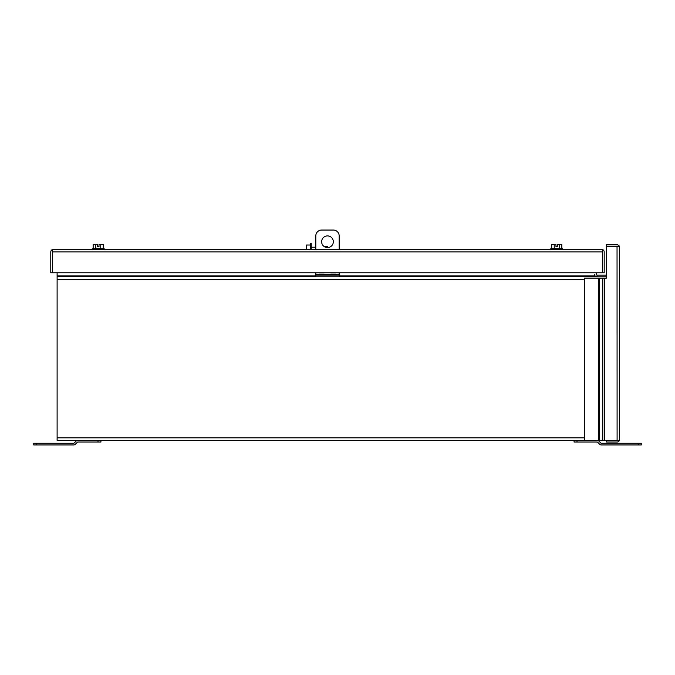 <?xml version="1.0" encoding="UTF-8"?>
<svg xmlns="http://www.w3.org/2000/svg" width="675" height="675" viewBox="0 0 675 675"><rect width="100%" height="100%" fill="white"/><g stroke="black" fill="none" stroke-linecap="round" stroke-linejoin="round"><path stroke-width="1.01" d="M617.102 440.345L617.043 246.485L619.422 246.485L619.566 247.32L619.422 246.485L606.369 246.485L617.102 246.485M619.422 440.345L619.566 439.501L619.422 440.345L606.369 440.345L606.369 442.024L617.043 442.024A2.523 2.523 0 0 0 619.422 440.345L584.516 440.345L584.516 278.117L602.767 278.117L602.767 440.345M619.422 246.485A2.523 2.523 0 0 0 617.043 244.797L606.369 244.797L606.369 278.117L602.767 278.117M619.566 439.501L619.566 247.32M336.066 274.261L339.171 274.261L339.171 276.784L597.046 276.784L597.046 275.105L606.369 275.105M594.523 276.784L594.523 274.261A2.523 2.523 0 0 0 597.046 276.784L606.369 276.784M597.046 275.105A0.844 0.844 0 0 1 596.202 274.261L596.202 272.767M638.331 444.952L641.25 444.952L641.25 443.264L638.331 443.264L638.331 444.952L601.408 444.952A2.523 2.523 0 0 1 599.619 444.209L597.687 442.277A0.844 0.844 0 0 0 597.088 442.024L576.998 442.024L576.998 440.345M597.088 440.345A2.523 2.523 0 0 1 598.877 441.087L600.809 443.019A0.844 0.844 0 0 0 601.408 443.264L638.331 443.264M574.071 440.345L574.071 442.024L576.998 442.024M77.912 440.345A2.523 2.523 0 0 0 76.123 441.087L74.191 443.019A0.844 0.844 0 0 1 73.592 443.264L33.75 443.264L33.75 444.952L73.592 444.952A2.523 2.523 0 0 0 75.381 444.209L77.313 442.277A0.844 0.844 0 0 1 77.912 442.024L100.929 442.024L100.929 440.345M562.722 249.404L562.722 248.704L550.8 248.704L550.8 249.404M561.819 248.704L561.819 244.451L559.288 244.451L559.288 248.704M551.703 248.704L551.703 244.451L554.234 244.451L554.234 248.704M559.288 244.451L557.558 244.451L557.558 246.67L555.964 246.67L555.964 244.451L554.234 244.451M327.485 247.582A5.839 5.839 0 0 1 321.646 241.743A5.839 5.839 0 0 1 327.485 235.896A5.839 5.839 0 0 1 333.332 241.743A5.839 5.839 0 0 1 327.485 247.582L327.485 246.552L324.177 246.552M339.171 249.404L339.171 235.896A5.839 5.839 0 0 0 333.332 230.048L321.646 230.048A5.839 5.839 0 0 0 315.807 235.896L315.807 249.404M315.807 272.767L315.807 274.261L318.912 274.261M339.171 274.261L339.171 272.767M339.171 276.784L315.807 276.784L315.807 274.261M315.807 275.105L339.171 275.105M330.877 275.105A0.464 0.464 0 0 1 330.413 274.641A0.464 0.464 0 0 1 330.877 274.168L335.779 274.168A0.464 0.464 0 0 1 336.251 274.641A0.464 0.464 0 0 1 335.779 275.105M319.191 275.105A0.464 0.464 0 0 1 318.727 274.641A0.464 0.464 0 0 1 319.191 274.168L324.101 274.168A0.464 0.464 0 0 1 324.565 274.641A0.464 0.464 0 0 1 324.101 275.105M52.464 249.547L52.464 272.767L52.464 249.547L53.308 249.404L52.464 249.547A2.523 2.523 0 0 0 50.785 251.927L50.785 272.767L604.192 272.767L604.192 251.927A2.523 2.523 0 0 0 602.513 249.547L602.513 272.767L602.505 249.547L601.67 249.404L602.513 249.547M53.308 249.404L601.67 249.404M57.113 272.767L57.113 440.345L606.369 440.345M57.113 276.784L315.807 276.784M103.275 248.704L103.275 244.451L100.744 244.451L100.744 248.704M93.158 248.704L93.158 244.451L95.69 244.451L95.69 248.704M100.744 244.451L99.006 244.451L99.006 246.67L97.419 246.67L97.419 244.451L95.69 244.451M104.169 249.404L104.169 248.704L92.256 248.704L92.256 249.404M311.251 247.21L315.807 247.21M310.551 245.025L306.298 245.025L306.298 249.404M311.251 249.404L311.251 243.447L310.551 243.447L310.551 249.404M598.776 278.117L598.776 440.345M599.366 440.345L599.366 278.117M604.547 440.345L604.547 278.117M98.002 442.024L98.002 440.345M36.669 443.264L36.669 444.952M324.38 274.261L330.598 274.261M52.464 251.927L602.505 251.927M57.113 279.315L584.516 279.315M57.113 437.822L584.516 437.822M594.523 275.948L339.171 275.948M315.807 275.948L57.113 275.948"/></g></svg>
